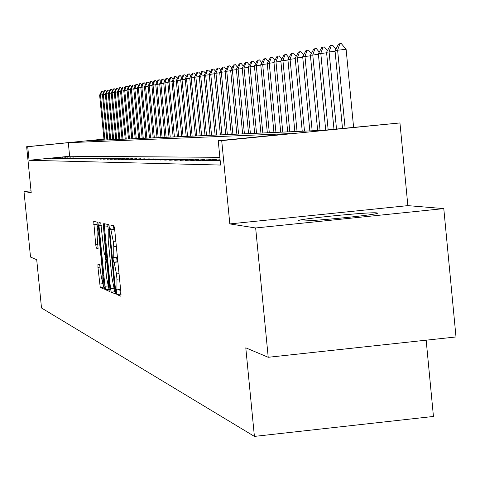 <?xml version="1.0" encoding="UTF-8"?>
<svg xmlns="http://www.w3.org/2000/svg" width="480" height="480" viewBox="0 0 480 480"><rect width="100%" height="100%" fill="white"/><g stroke="black" fill="none" stroke-linecap="round" stroke-linejoin="round"><path stroke-width="0.72" d="M116.328 291.984L116.832 294.528L120.918 296.262L120.936 292.896L114.672 229.41L113.946 225.798L109.956 224.928L109.95 227.31L110.448 229.806L110.958 229.92L113.256 241.404L113.772 246.648L113.736 257.472L113.148 257.304L113.142 259.656L113.64 262.176L114.156 262.35L116.466 273.936L116.982 279.186L116.94 289.884L116.34 289.662L116.328 291.984M119.778 289.59L120.36 294.162L121.05 294.45M113.388 225.678L113.976 229.44L114.492 229.56L110.958 229.92M116.592 257.178L117.168 261.81L117.69 261.984L114.156 262.35M299.046 220.872C304.854 222.132 381.792 214.446 377.4 213.042L376.692 212.886C369.462 211.794 294.996 219.258 298.512 220.722L299.046 220.872M97.956 264.192L97.944 267.378L100.26 287.49L104.346 289.218L98.388 225.678L97.716 222.252L93.708 221.376L95.706 244.758L96.372 248.16L98.094 248.682L97.098 235.386L97.086 226.692L98.922 235.866L102.84 275.526L102.846 284.1L100.992 274.818L99.672 264.798L97.956 264.192M219.858 157.32L69.642 156.252L29.064 160.278L27.714 146.7L26.646 146.73L103.968 139.104M268.218 357.288L255.654 227.97L443.784 208.608L456 336.954L268.218 357.288L245.784 347.826L254.412 436.404L41.508 307.986L36.708 259.674L30.522 257.064L24 191.556L31.212 192.69L26.646 146.73M443.784 208.608L407.856 205.632L229.824 223.914L255.654 227.97M229.824 223.914L221.712 140.634L218.238 140.742L290.244 133.596L68.298 142.692L27.714 146.7M29.064 160.278L220.608 165.054L218.238 140.742M110.52 288.576L111.222 292.146L115.584 294L115.614 290.688L109.452 228.216L108.738 224.658L104.448 223.728L104.448 227.064L110.52 288.576L113.796 288.234M109.86 291.564L105.642 289.776L104.958 286.272L98.988 225.816L98.988 222.528L100.758 222.912L103.884 251.094L104.568 254.592L105.78 254.97L103.224 223.458L109.884 288.312L109.878 291.57M31.032 190.848L24 191.556M220.146 160.326L214.218 160.92L220.188 160.758M220.092 159.756L208.092 160.824L220.122 160.044M202.14 160.728L205.692 160.788L216.432 159.714L212.79 159.666L202.14 160.728M196.35 160.638L210.396 159.636L196.35 160.638M190.722 160.554L204.534 159.558L190.722 160.554M185.25 160.464L198.822 159.486L185.25 160.464M179.916 160.38L193.272 159.414L179.916 160.38M174.726 160.302L187.866 159.348L174.726 160.302M169.674 160.224L182.598 159.282L169.674 160.224M164.748 160.146L177.474 159.216L164.748 160.146M159.954 160.068L172.476 159.15L159.954 160.068M155.274 159.996L167.604 159.09L155.274 159.996M150.708 159.924L162.858 159.03L150.708 159.924M146.256 159.858L158.226 158.97L146.256 159.858M141.912 159.786L153.702 158.91L141.912 159.786M137.676 159.72L149.292 158.856L137.676 159.72M133.536 159.66L144.99 158.802L133.536 159.66M129.492 159.594L140.784 158.748L129.492 159.594M125.538 159.534L136.674 158.694L125.538 159.534M121.68 159.474L132.66 158.646L121.68 159.474M117.906 159.414L128.742 158.592L117.906 159.414M114.216 159.354L124.908 158.544L114.216 159.354M110.61 159.3L121.158 158.496L110.61 159.3M107.082 159.246L117.486 158.448L107.082 159.246M103.626 159.192L113.904 158.406L103.626 159.192M100.248 159.138L110.388 158.358L100.248 159.138M96.936 159.084L106.956 158.316L96.936 159.084M93.696 159.036L103.59 158.274L93.696 159.036M90.528 158.988L100.296 158.232L90.528 158.988M87.42 158.94L97.068 158.19L87.42 158.94M84.372 158.892L93.912 158.148L84.372 158.892M81.39 158.844L90.81 158.112L81.39 158.844M78.468 158.796L87.78 158.07L78.468 158.796M75.6 158.754L84.804 158.034L75.6 158.754M72.786 158.706L81.888 157.998L72.786 158.706M70.032 158.664L79.026 157.962L70.032 158.664M67.326 158.622L76.218 157.926L67.326 158.622M64.674 158.58L73.47 157.89L64.674 158.58M62.07 158.538L70.764 157.854L62.07 158.538M59.514 158.502L68.118 157.824L59.514 158.502M57.006 158.46L65.514 157.788L57.006 158.46M54.54 158.424L62.964 157.758L54.54 158.424M52.122 158.388L60.456 157.722L52.122 158.388M57.996 157.692L49.752 158.346L57.996 157.692M254.412 436.404L433.446 416.454L426.162 340.188M103.974 139.17L87.192 140.826L323.7 130.278L399.954 122.946L221.712 140.634M407.856 205.632L399.954 122.946M69.642 156.252L68.298 142.692M218.898 159.744L218.934 160.158M212.79 159.666L212.832 160.074M206.856 159.588L206.898 159.984M201.09 159.516L201.126 159.9M195.474 159.444L195.51 159.816M190.008 159.372L190.044 159.738M184.692 159.306L184.722 159.66M179.508 159.24L179.544 159.588M174.462 159.174L174.492 159.51M169.536 159.114L169.572 159.444M164.742 159.054L164.772 159.372M160.062 158.994L160.092 159.306M155.502 158.934L155.532 159.24M117 289.86L120.594 289.434M113.778 257.46L117.396 257.01M107.778 224.448L108.174 229.326M114.03 288.654L114.69 291.78L115.728 292.218M114.69 288.978L109.314 231.912L108.816 229.422L108.234 229.296L108.21 240.054L111.882 277.254L114.15 288.756L114.69 288.978M109.998 289.812L109.056 289.422L105.642 289.776M108.39 286.176L109.056 289.422M105.732 259.26L105.294 254.826M106.41 276.732L108.318 286.182L108.324 277.47L106.926 263.256L106.23 259.734L105.018 259.338L106.41 276.732M96.936 222.078L97.308 226.674M102.978 284.088L103.608 287.136L104.46 287.496M353.598 127.314L346.116 49.362L337.614 50.178L335.022 50.67L342.498 128.412M335.022 50.67L338.598 43.986L339.9 43.728L341.316 43.596L346.116 49.362M345.108 128.154L337.614 50.178L339.9 43.728M335.076 51.216L326.562 52.266L333.972 129.258M326.562 52.266L330.078 45.69L332.73 45.306L335.868 49.086M336.504 129.006L329.076 51.792L331.338 45.438M326.616 52.794L318.36 53.814L325.71 130.08M318.36 53.814L321.81 47.34L324.408 46.968L327.438 50.628M328.158 129.834L320.796 53.352L323.034 47.1M318.408 54.33L310.404 55.314L317.658 130.548M310.404 55.314L313.794 48.942L316.332 48.576L319.266 52.122M320.052 130.44L312.768 54.87L314.982 48.708M310.452 55.818L302.682 56.778L309.834 130.896M302.682 56.778L306.012 50.496L308.502 50.142L311.334 53.574M312.156 130.794L304.974 56.34L307.164 50.268M302.73 57.258L295.182 58.194L302.238 131.238M295.182 58.194L298.458 52.008L300.894 51.654L303.63 54.984M304.494 131.136L297.408 57.768L299.58 51.78M295.23 58.662L287.898 59.568L294.858 131.562M287.898 59.568L291.12 53.472L293.508 53.13L296.154 56.358M297.048 131.466L290.064 59.16L292.212 53.256M287.946 60.024L280.824 60.906L287.688 131.886M280.824 60.906L283.992 54.894L286.326 54.564L288.894 57.69M289.818 131.79L282.924 60.504L285.048 54.684M280.866 61.35L273.942 62.202L280.716 132.198M273.942 62.202L277.062 56.28L279.348 55.956L281.832 58.986M282.786 132.102L275.988 61.818L278.088 56.076M273.984 62.634L267.252 63.468L273.936 132.498M267.252 63.468L270.318 57.624L272.562 57.306L274.968 60.252M275.952 132.408L269.238 63.09L271.32 57.426M267.288 63.888L260.742 64.698L267.342 132.792M260.742 64.698L263.76 58.938L265.962 58.626L268.296 61.482M269.298 132.702L262.674 64.332L264.732 58.74M260.778 65.106L254.406 65.892L260.922 133.08M254.406 65.892L257.382 60.21L259.536 59.904L261.798 62.682M262.83 132.996L256.284 65.538L258.324 60.024M254.442 66.288L248.232 67.056L254.67 133.356M248.232 67.056L251.166 61.452L253.284 61.152L255.474 63.846M256.53 133.272L250.068 66.714L252.084 61.266M248.274 67.446L242.226 68.19L248.58 133.626M242.226 68.19L245.112 62.664L247.188 62.37L249.318 64.986M250.392 133.548L244.014 67.854L246.012 62.484M242.262 68.568L236.37 69.3L242.652 133.896M236.37 69.3L239.214 63.84L241.254 63.552L243.318 66.096M244.416 133.812L238.11 68.97L240.09 63.666M236.406 69.666L230.664 70.374L236.868 134.154M230.664 70.374L233.472 64.986L235.47 64.704L237.474 67.176M238.59 134.076L232.362 70.056L234.324 64.818M230.7 70.734L225.102 71.424L231.234 134.4M225.102 71.424L227.868 66.108L229.836 65.832L231.78 68.232M232.908 134.328L226.758 71.112L228.696 65.94M225.138 71.778L219.678 72.45L225.732 134.646M219.678 72.45L222.402 67.2L224.334 66.93L226.224 69.264M227.37 134.574L221.292 72.144L223.212 67.038M219.714 72.792L214.386 73.452L220.374 134.886M214.386 73.452L217.074 68.262L218.97 67.998L220.806 70.272M221.964 134.814L215.958 73.152L217.866 68.106M214.416 73.782L209.22 74.424L215.136 135.12M209.22 74.424L211.872 69.3L213.738 69.042L215.526 71.256M216.696 135.054L210.756 74.136L212.646 69.144M209.25 74.748L204.18 75.378L210.03 135.348M204.18 75.378L206.796 70.314L208.632 70.062L210.366 72.216M211.548 135.282L205.68 75.096L207.546 70.164M204.21 75.696L199.26 76.308L205.038 135.57M199.26 76.308L201.834 71.304L203.64 71.058L205.332 73.152M206.526 135.504L200.724 76.032L202.572 71.16M199.29 76.614L194.448 77.214L200.166 135.786M194.448 77.214L196.992 72.27L198.774 72.024L200.412 74.07M201.618 135.726L195.882 76.944L197.712 72.126M194.478 77.52L189.75 78.102L195.408 136.002M189.75 78.102L192.264 73.218L194.01 72.978L195.606 74.964M196.824 135.936L191.148 77.838L192.966 73.074M189.78 78.396L185.16 78.972L190.758 136.206M185.16 78.972L187.644 74.142L189.36 73.902L190.914 75.84M192.138 136.146L186.528 78.714L188.328 74.004M185.19 79.26L180.678 79.818L186.21 136.41M180.678 79.818L183.126 75.042L184.818 74.808L186.33 76.698M187.56 136.35L182.01 79.566L183.798 74.91M180.702 80.1L176.286 80.646L181.764 136.608M176.286 80.646L178.704 75.924L180.372 75.696L181.848 77.538M183.084 136.548L177.594 80.4L179.364 75.792M176.316 80.922L171.996 81.456L177.414 136.806M171.996 81.456L174.384 76.788L176.028 76.566L177.462 78.354M178.71 136.746L173.274 81.216L175.026 76.662M172.026 81.726L167.802 82.248L173.16 136.992M167.802 82.248L170.16 77.634L171.78 77.412L173.172 79.158M174.426 136.938L169.05 82.014L170.79 77.508M167.826 82.512L163.698 83.022L169.002 137.178M163.698 83.022L166.026 78.456L167.616 78.24L168.978 79.944M170.238 137.124L164.916 82.794L166.638 78.336M163.722 83.28L159.678 83.784L164.928 137.358M159.678 83.784L161.976 79.266L163.548 79.05L164.874 80.718M166.14 137.304L160.872 83.556L162.582 79.146M159.702 84.036L155.742 84.528L160.938 137.538M155.742 84.528L158.016 80.058L159.564 79.848L160.854 81.468M162.126 137.484L156.912 84.306L158.604 79.938M155.766 84.774L151.89 85.254L157.038 137.712M151.89 85.254L154.14 80.832L155.664 80.628L156.924 82.206M158.196 137.658L153.036 85.038L154.716 80.718M151.914 85.494L148.116 85.968L153.21 137.886M148.116 85.968L150.342 81.588L151.842 81.39L153.072 82.932M154.35 137.832L149.244 85.752L150.906 81.48M148.14 86.202L144.42 86.664L149.466 138.048M144.42 86.664L146.622 82.332L148.104 82.134L149.298 83.64M150.582 138L145.524 86.454L147.174 82.224M144.444 86.898L140.802 87.348L145.794 138.216M140.802 87.348L142.974 83.064L144.438 82.866L145.602 84.336M146.892 138.168L141.882 87.144L143.514 82.956M140.826 87.576L137.256 88.02L142.2 138.372M137.256 88.02L139.404 83.778L140.844 83.58L141.984 85.02M143.274 138.324L138.312 87.816L139.932 83.67M137.274 88.242L133.776 88.674L138.678 138.534M133.776 88.674L135.9 84.474L137.322 84.282L138.432 85.686M139.728 138.486L134.814 88.476L136.422 84.372M133.8 88.89L130.368 89.316L135.222 138.684M130.368 89.316L132.468 85.158L133.872 84.972L134.958 86.34M136.248 138.642L131.382 89.124L132.978 85.056M130.386 89.532L127.026 89.952L131.832 138.84M127.026 89.952L129.102 85.83L130.488 85.65L131.544 86.988M132.84 138.792L128.022 89.76L129.606 85.734M127.044 90.162L123.744 90.57L128.508 138.984M123.744 90.57L125.802 86.49L127.17 86.31L128.202 87.618M129.498 138.942L124.722 90.384L126.294 86.394M123.768 90.774L120.528 91.176L125.25 139.128M120.528 91.176L122.562 87.138L123.912 86.958L124.92 88.236M126.222 139.086L121.488 90.996L123.048 87.042M120.552 91.38L117.372 91.77L122.052 139.272M117.372 91.77L119.388 87.774L120.72 87.594L121.704 88.842M123.006 139.23L118.314 91.596L119.862 87.678M117.396 91.968L114.276 92.358L118.914 139.416M114.276 92.358L116.268 88.398L117.588 88.218L118.548 89.442M119.85 139.374L115.2 92.184L116.736 88.302M114.3 92.55L111.24 92.928L115.83 139.548M111.24 92.928L113.214 89.004L114.51 88.836L115.452 90.03M116.748 139.512L112.146 92.76L113.664 88.914M111.258 93.12L108.258 93.492L112.806 139.686M108.258 93.492L110.208 89.604L111.492 89.436L112.41 90.6M113.712 139.644L109.146 93.324L110.658 89.52M108.276 93.684L105.33 94.05L109.842 139.818M105.33 94.05L107.262 90.198L108.528 90.03L109.422 91.17M110.724 139.776L106.2 93.882L107.7 90.108M105.348 94.23L102.45 94.59L106.926 139.95M102.45 94.59L104.364 90.774L105.618 90.606L106.494 91.722M107.796 139.908L103.308 94.428L104.796 90.69M102.468 94.77L99.63 95.124L104.064 140.076M99.63 95.124L101.52 91.344L102.762 91.176L103.614 92.268M104.916 140.04L100.47 94.962L101.946 91.26M120.36 294.162L116.832 294.528M113.976 229.44L110.448 229.806M117.168 261.81L113.64 262.176M119.556 278.916L116.982 279.186M119.04 273.672L116.466 273.936M116.346 246.384L113.772 246.648M115.83 241.134L113.256 241.404M107.916 226.71L104.448 227.064M114.69 291.78L111.222 292.146M115.44 288.9L114.72 288.978L115.44 288.906M115.212 286.608L114.714 286.662M109.812 231.858L109.314 231.912M109.56 229.344L108.816 229.422M109.548 229.17L108.288 229.296M108.072 285.948L104.958 286.272M101.352 225.576L98.988 225.816M106.584 254.886L105.792 254.964L106.584 254.886M106.26 251.628L105.78 251.676M103.704 225.738L103.224 225.786M108.81 277.416L108.324 277.47M107.406 263.202L106.926 263.256M107.052 259.644L106.23 259.734M107.004 259.134L105.036 259.338L107.004 259.134M103.308 275.478L102.84 275.526M99.39 235.818L98.922 235.866M98.22 247.974L96.372 248.16M97.998 244.524L95.706 244.758M97.068 224.268L93.72 224.61M103.608 287.136L100.26 287.49M102.546 283.734L99.594 284.046M100.218 267.138L97.944 267.378M120.474 289.512L116.94 289.884M117.27 257.106L113.736 257.472M109.542 229.164L108.234 229.296M109.662 286.044L108.318 286.182M104.142 283.968L102.846 284.1M98.472 226.554L97.086 226.692"/></g></svg>
